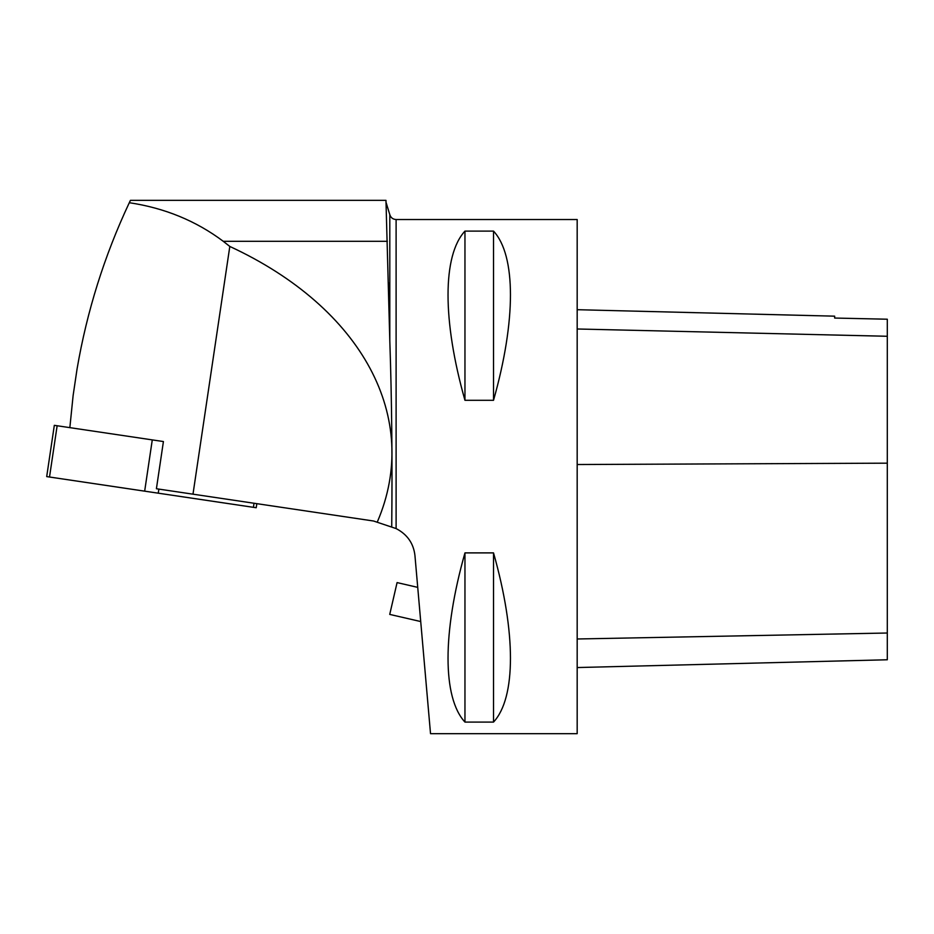 <?xml version="1.0" encoding="UTF-8"?>
<svg xmlns="http://www.w3.org/2000/svg" width="934" height="934" viewBox="0 0 934 934"><rect width="100%" height="100%" fill="white"/><g stroke="black" fill="none" stroke-linecap="round" stroke-linejoin="round"><path stroke-width="1.4" d="M256.827 503.659L256.22 507.734L46.7 476.597L54.324 425.332L163.415 441.548L156.41 488.739L373.53 521.009L396.109 528.574L396.109 219.525C392.922 219.327 390.821 217.715 389.805 214.68L389.805 340.712L388.661 283.084M69.852 427.644L73.121 395.526L77.078 368.86C86.979 311.115 104.386 255.741 129.301 202.713C164.723 208.025 196.035 220.879 223.238 241.287L229.811 246.448L192.988 494.179M130.433 200.343L129.301 202.713L130.433 200.343L385.964 200.343L389.805 340.712C391.79 399.098 392.432 461.162 391.72 526.916C392.42 461.057 391.79 398.993 389.805 340.712L389.805 214.68L385.952 202.036M396.109 219.525L577.177 219.525L577.177 733.669L430.527 733.669L414.929 555.368C413.505 543.308 407.236 534.376 396.109 528.574M377.383 521.826C421.783 418.35 362.637 307.975 229.811 246.448M464.957 552.893L493.526 552.893C516.093 632.516 516.093 697.768 493.526 722.087L464.957 722.087C442.389 697.768 442.389 632.516 464.957 552.893L464.957 722.087M464.957 231.107L493.526 231.107C516.093 255.426 516.093 320.677 493.526 400.301L464.957 400.301C442.389 320.677 442.389 255.426 464.957 231.107L464.957 400.301M577.177 667.553L887.3 659.766L887.3 319.218L834.657 318.05L887.3 319.218M577.177 309.703L834.657 316.171L834.657 318.05M493.526 722.087L493.526 552.893M493.526 400.301L493.526 231.107M417.731 587.369L420.72 621.554L389.735 614.409L397.078 582.594L417.731 587.369M57.137 425.752L49.514 477.017L253.406 507.325L254.013 503.239M158.862 489.101L158.255 493.175M144.665 491.156L152.277 439.902M223.238 241.287L387.353 241.287M887.3 633.019L577.177 638.984M887.3 463.171L577.177 464.525M887.3 336.275L577.177 328.99"/></g></svg>
